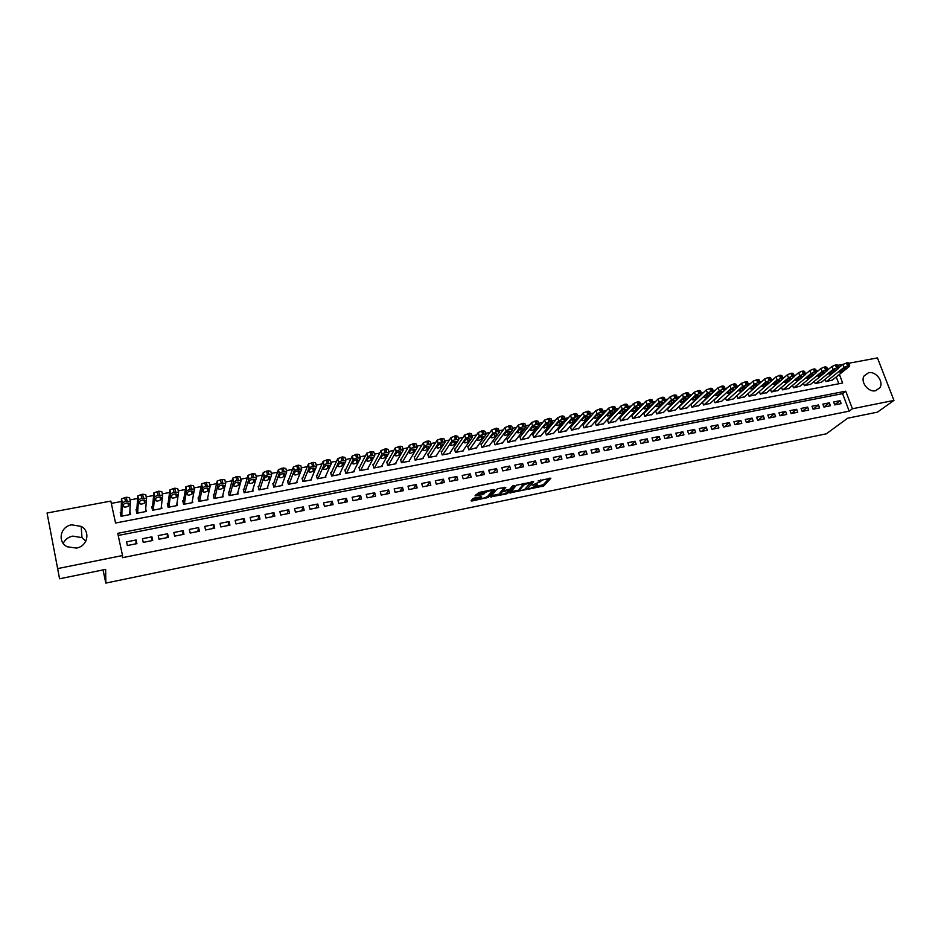 <?xml version="1.0" encoding="UTF-8"?>
<svg xmlns="http://www.w3.org/2000/svg" width="941" height="941" viewBox="0 0 941 941"><rect width="100%" height="100%" fill="white"/><g stroke="black" fill="none" stroke-linecap="round" stroke-linejoin="round"><path stroke-width="1.41" d="M528.666 489.144L543.757 485.944L550.885 478.181L538.087 480.945C540.334 480.545 541.251 480.722 540.816 481.474L532.183 485.191L534.476 484.968C536.711 484.568 537.629 484.744 537.205 485.485L528.666 489.144M63.223 543.38C65.082 539.534 68.222 537.111 72.657 536.123L81.961 537.629L85.796 541.204M71.645 524.831L81.197 526.395C90.783 531.406 87.584 546.345 76.433 548.074L67.246 546.78C57.107 541.969 60.295 526.478 71.645 524.831M868.578 372.718C875.812 370.93 883.964 381.634 879.929 387.657L875.518 390.727C868.39 392.538 860.239 382.081 864.014 376.012L868.578 372.718M474.346 498.06L472.747 498.742L471.065 500.871L471.994 501.024L488.379 497.319L494.684 489.638L493.766 489.461L478.734 492.519L475.04 495.836L482.38 494.695L485.05 492.696C488.532 490.755 490.79 490.296 491.825 491.331L487.685 496.377C484.274 498.283 482.039 498.742 480.98 497.754L481.651 496.919L480.722 496.754L474.346 498.06M475.993 494.625L483.615 492.719L483.992 494.013L483.615 492.719L484.662 491.414L485.038 492.708M487.873 496.154L488.379 497.319L488.003 496.036L493.307 489.555M848.782 363.261L877.447 357.909L893.95 400.407L877.459 412.146L847.629 418.216L826.339 433.801L105.815 583.091L105.651 569.387L59.577 578.774L47.05 513.01L110.826 501.094L115.543 523.02L842.654 383.022L839.396 374.424M893.95 400.407L852.405 408.77L845.747 391.185L117.754 533.324L122.53 555.543L58.189 568.482M122.53 555.543L122.459 557.684L849.182 411.146L852.405 408.77M509.846 492.908L526.795 489.426L533.665 481.686L516.468 485.203L509.846 492.908M506.093 494.025L490.567 496.86L496.895 489.179L498.518 488.497L505.799 487.367L503.153 490.52L504.047 490.696L509.834 489.155L512.633 485.874L514.398 485.509L507.693 493.343L506.093 494.025L505.846 493.202M121.036 512.504L120.236 512.657L121.024 516.291L130.54 514.468L129.882 511.481M136.845 509.504L136.057 509.646L136.845 513.268L146.278 511.457L145.714 508.893M152.524 506.517L151.748 506.67L152.548 510.269L161.899 508.481L161.393 506.223M168.074 503.564L167.31 503.706L168.121 507.293L177.402 505.517L176.943 503.517M183.519 500.624L182.742 500.777L183.566 504.341L192.776 502.576L192.364 500.777M198.822 497.718L198.069 497.86L198.892 501.412L208.032 499.659L207.643 498.036M214.019 494.825L213.266 494.966L214.101 498.507L223.17 496.766L222.805 495.272M229.098 491.955L228.345 492.108L229.181 495.613L238.179 493.896L237.85 492.531M244.048 489.12L243.307 489.261L244.154 492.755L253.082 491.049L252.776 489.779M258.893 486.297L258.152 486.438L259.01 489.92L267.867 488.226L267.573 487.038M273.619 483.498L272.878 483.639L273.749 487.097L282.535 485.427L282.265 484.321M288.228 480.71L287.499 480.851L288.381 484.309L297.097 482.639L296.838 481.604M302.731 477.957L302.014 478.099L302.884 481.533L311.542 479.875L311.295 478.898M317.117 475.217L316.399 475.358L317.293 478.781L325.88 477.146L325.645 476.217M331.408 472.511L330.691 472.641L331.585 476.052L340.113 474.417L339.877 473.546M345.57 469.806L344.865 469.947L345.77 473.335L354.228 471.723L354.016 470.9M359.638 467.136L358.944 467.265L359.85 470.653L368.249 469.041L368.037 468.253M373.601 464.478L372.907 464.619L373.824 467.983L382.152 466.383L381.952 465.63M387.457 461.843L386.775 461.984L387.692 465.325L395.961 463.748L395.761 463.031M401.207 459.232L400.525 459.361L401.454 462.701L409.664 461.125L409.476 460.443M414.863 456.632L414.181 456.761L415.122 460.09L423.262 458.526L423.085 457.879M428.414 454.056L427.743 454.185L428.684 457.491L436.765 455.95L436.589 455.326M441.858 451.504L441.188 451.633L442.141 454.926L450.174 453.386L449.998 452.786M455.209 448.963L454.55 449.092L455.503 452.374L463.466 450.845L463.301 450.269M468.465 446.446L467.806 446.575L468.771 449.833L476.511 447.763M481.627 443.94L480.969 444.07L481.933 447.316L489.626 445.281M494.684 441.458L494.037 441.588L495.001 444.822L502.647 442.811M507.646 438.988L507.011 439.118L507.975 442.341L515.574 440.364M520.526 436.542L519.879 436.671L520.867 439.882L528.395 437.93M533.3 434.119L532.665 434.236L533.653 437.436L541.134 435.507M545.992 431.707L545.357 431.825L546.356 435.013L553.79 433.107M558.589 429.308L557.966 429.425L558.966 432.601L566.341 430.719M571.105 426.932L570.481 427.049L571.481 430.202L578.809 428.355M583.526 424.567L582.902 424.685L583.902 427.837L591.195 426.002M595.853 422.227L595.241 422.344L596.253 425.473L603.487 423.662M608.098 419.898L607.486 420.015L608.509 423.132L615.685 421.345M620.26 417.581L619.648 417.698L620.672 420.803L627.812 419.039M632.328 415.287L631.729 415.404L632.752 418.498L639.845 416.745M644.326 413.005L643.726 413.123L644.75 416.204L651.795 414.475M656.23 410.746L655.642 410.852L656.677 413.922L663.664 412.217M668.051 408.488L667.463 408.606L668.51 411.664L675.45 409.97M679.802 406.265L679.214 406.371L680.261 409.417L687.153 407.747M834.726 404.901L841.172 403.618L840.066 400.701L833.632 401.972L834.726 404.901M823.94 407.053L830.421 405.759L829.327 402.83L822.846 404.112L823.94 407.053M813.083 409.206L819.599 407.912L818.505 404.971L811.989 406.253L813.083 409.206L818.505 404.971M802.144 411.382L808.719 410.076L807.625 407.124L801.05 408.418L802.144 411.382M791.134 413.57L797.756 412.252L796.662 409.288L790.052 410.594L791.134 413.57M780.054 415.769L786.711 414.452L785.629 411.476L778.972 412.793L780.054 415.769M768.903 417.992L775.607 416.663L774.525 413.664L767.821 414.993L768.903 417.992M757.67 420.227L764.41 418.886L763.339 415.887L756.588 417.216L757.67 420.227M746.354 422.474L753.153 421.121L752.082 418.11L745.284 419.451L746.354 422.474M734.968 424.732L741.814 423.379L740.743 420.356L733.909 421.709L734.968 424.732M723.511 427.014L730.392 425.65L729.334 422.615L722.441 423.968L723.511 427.014M711.961 429.308L718.9 427.932L717.842 424.885L710.902 426.249L711.961 429.308M700.339 431.625L707.326 430.237L706.268 427.167L699.281 428.555L700.339 431.625M688.636 433.954L695.67 432.554L694.611 429.472L687.589 430.872L688.636 433.954M676.85 436.295L683.931 434.883L682.884 431.801L675.803 433.201L676.85 436.295M664.981 438.647L672.121 437.236L671.074 434.13L663.946 435.542L664.981 438.647M653.03 441.023L660.217 439.6L659.17 436.495L651.995 437.906L653.03 441.023M640.997 443.423L648.231 441.976L647.196 438.859L639.962 440.294L640.997 443.423M628.882 445.834L636.163 444.375L635.128 441.247L627.847 442.682L628.882 445.834M616.673 448.257L624.012 446.799L622.977 443.646L615.649 445.105L616.673 448.257M604.381 450.704L611.768 449.233L610.744 446.069L603.357 447.528L604.381 450.704M592.007 453.162L599.441 451.68L598.417 448.504L590.983 449.974L592.007 453.162M579.538 455.644L587.031 454.15L586.008 450.962L578.527 452.445L579.538 455.644M566.976 458.138L574.528 456.632L573.516 453.433L565.976 454.926L566.976 458.138M554.331 460.655L561.93 459.137L560.93 455.926L553.332 457.432L554.331 460.655M541.593 463.184L549.25 461.666L548.25 458.432L540.593 459.949L541.593 463.184M528.76 465.736L536.464 464.195L535.476 460.961L527.772 462.49L528.76 465.736M515.833 468.3L523.596 466.76L522.608 463.501L514.845 465.042L515.833 468.3M502.812 470.888L510.634 469.336L509.657 466.066L501.835 467.618L502.812 470.888M489.696 473.499L497.577 471.935L496.601 468.653L488.72 470.206L489.696 473.499M476.487 476.122L484.427 474.546L483.451 471.253L475.511 472.829L476.487 476.122M463.172 478.769L471.17 477.181L470.206 473.876L462.207 475.452L463.172 478.769M449.763 481.439L457.82 479.839L456.856 476.511L448.81 478.11L449.763 481.439M436.259 484.121L444.375 482.51L443.423 479.169L435.307 480.78L436.259 484.121M422.65 486.826L430.825 485.203L429.872 481.851L421.697 483.474L422.65 486.826M408.935 489.555L417.169 487.92L416.228 484.556L407.994 486.179L408.935 489.555M395.114 492.308L403.418 490.649L402.489 487.273L394.185 488.908L395.114 492.308M381.199 495.072L389.562 493.402L388.633 490.014L380.27 491.673L381.199 495.072M367.178 497.86L375.6 496.178L374.683 492.778L366.249 494.437L367.178 497.86M353.04 500.671L361.532 498.977L360.615 495.554L352.134 497.236L353.04 500.671M338.807 503.494L347.358 501.8L346.453 498.354L337.901 500.047L338.807 503.494M324.457 506.352L333.079 504.635L332.173 501.188L323.551 502.894L324.457 506.352M309.989 509.222L318.681 507.505L317.787 504.035L309.095 505.752L309.989 509.222M295.415 512.127L304.178 510.387L303.284 506.893L294.533 508.634L295.415 512.127M280.736 515.045L289.557 513.292L288.675 509.787L279.853 511.528L280.736 515.045M265.938 517.985L274.831 516.221L273.949 512.704L265.068 514.456L265.938 517.985M251.024 520.949L259.987 519.173L259.116 515.633L250.153 517.409L251.024 520.949M235.991 523.937L245.025 522.149L244.166 518.597L235.132 520.385L235.991 523.937M220.841 526.948L229.945 525.137L229.086 521.573L219.994 523.372L220.841 526.948M205.561 529.983L214.736 528.16L213.901 524.584L204.726 526.395L205.561 529.983M190.176 533.053L199.421 531.206L198.586 527.607L189.341 529.442L190.176 533.053M174.65 536.135L183.977 534.276L183.154 530.665L173.838 532.512L174.65 536.135M159.017 539.24L168.415 537.37L167.592 533.747L158.206 535.605L159.017 539.24M143.244 542.381L152.724 540.499L151.913 536.841L142.444 538.722L143.244 542.381M849.182 411.146L842.571 393.632L118.213 535.464M136.104 539.969L126.564 541.863L127.353 545.533L136.904 543.639L136.104 539.969L135.869 543.839M828.915 368.943L827.527 369.201M817.905 371.001L816.435 371.283M806.837 373.083L805.273 373.377M795.686 375.165L794.028 375.483M784.465 377.27L782.7 377.6M773.161 379.388L771.302 379.741M761.775 381.517L759.834 381.881M750.318 383.669L748.271 384.046M738.779 385.834L736.638 386.233M727.158 388.01L724.911 388.433M715.454 390.197L713.113 390.644M703.668 392.409L701.233 392.868M691.8 394.632L689.259 395.114M679.861 396.867L677.214 397.373M667.816 399.125L665.075 399.643M655.701 401.395L652.842 401.936M643.491 403.689L640.527 404.242M631.199 405.983L628.129 406.559M618.813 408.312L615.637 408.9M606.345 410.641L603.052 411.264M593.783 413.005L590.383 413.64M581.126 415.369L577.609 416.028M568.388 417.757L564.753 418.439M555.543 420.168L551.802 420.862M542.616 422.591L538.746 423.309M529.583 425.026L525.607 425.779M516.456 427.485L512.363 428.261M503.235 429.966L499.024 430.755M489.92 432.46L485.591 433.272M476.499 434.977L472.064 435.812M462.972 437.506L458.42 438.365M449.351 440.059L444.693 440.941M435.624 442.635L430.849 443.529M421.791 445.222L416.898 446.14M407.853 447.834L402.842 448.775M393.82 450.468L388.68 451.433M379.67 453.127L374.4 454.103M365.402 455.797L360.015 456.797M351.028 458.49L345.523 459.514M336.549 461.196L330.914 462.254M321.951 463.937L316.188 465.019M307.248 466.689L301.343 467.795M292.416 469.465L286.382 470.594M277.477 472.264L271.314 473.429M262.421 475.087L256.105 476.275M247.236 477.934L240.79 479.145M231.933 480.804L225.346 482.039M216.512 483.698L209.772 484.956M200.962 486.603L194.081 487.897M185.283 489.543L178.261 490.861M169.486 492.508L162.311 493.849M153.559 495.495L146.22 496.86M137.492 498.495L130.011 499.906M121.295 501.529L111.32 503.4M838.831 383.763L836.255 376.929M832.303 380.093L825.975 381.575L825.116 379.282M821.575 382.14L815.212 383.634L814.341 381.293M810.789 384.199L804.379 385.704L803.485 383.316M799.921 386.269L793.463 387.786L792.569 385.34M788.981 388.351L782.489 389.88L781.571 387.386M777.972 390.444L771.432 391.997L770.503 389.445M766.891 392.562L760.304 394.126L759.363 391.515M755.729 394.691L749.095 396.267L748.142 393.597M744.496 396.831L737.826 398.419L736.85 395.69M733.18 398.984L726.464 400.595L725.476 397.796M721.794 401.148L715.031 402.772L714.031 399.913M710.326 403.336L703.515 404.971L702.504 402.042M698.775 405.536L691.929 407.194L690.894 404.183M103.039 569.917L105.815 583.091M59.577 578.774L47.05 513.01M837.843 365.308L842.983 364.355M842.571 393.632L845.747 391.185M840.066 400.701L834.691 404.806M829.327 402.83L823.916 406.994M807.625 407.124L802.25 411.358M796.662 409.288L791.357 413.522M785.629 411.476L780.395 415.71M774.525 413.664L769.362 417.898M763.339 415.887L758.246 420.109M752.082 418.11L747.06 422.333M740.743 420.356L735.791 424.579M729.334 422.615L724.452 426.826M717.842 424.885L713.031 429.096M706.268 427.167L701.539 431.39M694.611 429.472L689.965 433.683M682.884 431.801L678.308 436.001M671.074 434.13L666.569 438.33M659.17 436.495L654.76 440.682M647.196 438.859L642.856 443.046M635.128 441.247L630.882 445.434M622.977 443.646L618.813 447.834M610.744 446.069L606.663 450.245M598.417 448.504L594.43 452.68M586.008 450.962L582.103 455.126M573.516 453.433L569.693 457.597M560.93 455.926L557.201 460.078M548.25 458.432L544.604 462.584M535.476 460.961L531.936 465.101M522.608 463.501L519.161 467.642M509.657 466.066L506.305 470.194M496.601 468.653L493.343 472.77M483.451 471.253L480.298 475.37M470.206 473.876L467.148 477.981M456.856 476.511L453.915 480.616M443.423 479.169L440.576 483.262M429.872 481.851L427.132 485.932M416.228 484.556L413.593 488.626M402.489 487.273L399.96 491.343M388.633 490.014L386.222 494.072M374.683 492.778L372.377 496.824M360.615 495.554L358.427 499.6M346.453 498.354L344.382 502.388M332.173 501.188L330.22 505.211M317.787 504.035L315.953 508.046M303.284 506.893L301.579 510.904M288.675 509.787L287.087 513.786M273.949 512.704L272.49 516.68M259.116 515.633L257.775 519.608M244.166 518.597L242.954 522.549M229.086 521.573L228.016 525.525M213.901 524.584L212.96 528.524M198.586 527.607L197.786 531.536M183.154 530.665L182.483 534.582M167.592 533.747L167.075 537.64M151.913 536.841L151.525 540.734M537.005 484.827L536.958 483.839M540.616 480.816L540.569 479.934M536.194 486.497L543.369 484.686L549.356 478.146M531.289 481.827L532.183 481.639M510.892 491.696L519.691 489.885M524.372 489.779L530.9 482.404L523.902 484.968L519.832 489.638C519.408 490.379 520.326 490.555 522.596 490.143L524.372 489.779M523.949 483.321L523.902 484.968M519.644 489.026L523.514 483.686M500.365 493.849L491.567 495.66M504.388 487.297L502.823 489.449M509.693 489.273L508.646 490.508M503 490.049L500.059 492.472L500.436 493.754C501.447 494.743 503.658 494.284 507.081 492.39L508.599 490.614L507.717 490.437L501.929 491.978L500.436 493.743L500.224 493.037M472.017 499.659L480.922 497.836M826.504 381.47L844.077 367.331L848.653 365.673L849.523 366.308L831.868 380.446M838.819 367.719L842.948 364.379L847.523 362.708L848.7 363.038L849.688 365.637M842.724 369.025L839.396 371.754C839.831 372.283 841.066 371.977 843.101 370.86L846.441 368.119C846.006 367.59 844.771 367.896 842.724 369.025M815.753 383.528L833.103 369.401L836.596 367.931L838.596 368.366L821.14 382.493M827.845 369.813L831.985 366.425L835.467 364.955L837.761 365.096L838.749 367.696M831.785 371.083L828.515 373.8C828.95 374.342 830.185 374.036 832.232 372.907L835.526 370.189C835.09 369.648 833.844 369.942 831.785 371.083M804.92 385.598L822.069 371.472L825.551 370.001L827.598 370.425L810.342 384.563M816.8 371.93L820.952 368.484L824.434 367.014L826.751 367.155L827.739 369.754M820.787 373.154L817.553 375.871C818 376.412 819.235 376.118 821.281 374.977L824.539 372.26C824.093 371.707 822.846 372.013 820.787 373.154M794.016 387.68L810.954 373.553L814.435 372.095L816.517 372.507L799.474 386.633M805.661 374.059L809.836 370.566L813.318 369.095L815.671 369.237L816.647 371.848M809.707 375.247L806.519 377.941C806.966 378.494 808.213 378.2 810.272 377.059L813.471 374.353C813.024 373.789 811.765 374.095 809.707 375.247M783.041 389.774L799.756 375.659L803.249 374.189L805.367 374.6L788.534 388.727M794.439 376.224L798.65 372.648L802.132 371.177L804.508 371.33L805.484 373.942M798.544 377.341L795.404 380.035C795.863 380.599 797.109 380.305 799.168 379.152L802.332 376.447C801.873 375.882 800.615 376.188 798.544 377.341M771.985 391.891L788.487 377.776L791.981 376.306L794.133 376.718L777.525 390.833M783.135 378.411L787.382 374.753L790.863 373.283L793.275 373.436L794.239 376.047M787.311 379.458L784.218 382.14C784.676 382.705 785.935 382.411 788.005 381.258L791.11 378.564C790.652 378 789.393 378.294 787.311 379.458L788.005 381.258M760.857 394.02L777.148 379.905L781.771 378.211L782.83 378.835L766.433 392.95M771.714 380.646L776.043 376.87L779.524 375.4L781.959 375.553L782.912 378.176M776.007 381.587L772.961 384.257C773.42 384.834 774.69 384.54 776.76 383.387L779.818 380.705C779.36 380.117 778.089 380.411 776.007 381.587M749.659 396.161L765.715 382.046L770.35 380.352L771.444 380.976L755.27 395.091M760.116 382.987L764.621 379.011L768.103 377.529L770.561 377.694L771.514 380.317M764.621 383.728L761.622 386.398C762.081 386.986 763.351 386.692 765.433 385.516L768.444 382.846C767.985 382.258 766.703 382.552 764.621 383.728M738.391 398.314L754.212 384.21L757.705 382.728L760.199 382.893L744.037 397.231M736.874 395.738L753.118 381.152L757.752 379.458L759.093 379.835L760.046 382.469M753.153 385.881L750.2 388.551C750.671 389.139 751.953 388.845 754.035 387.668L756.999 385.01C756.529 384.41 755.247 384.704 753.153 385.881M727.04 400.478L742.637 386.386L747.283 384.681L748.436 385.292L732.721 399.396M725.523 397.902L741.532 383.316L746.178 381.611L747.542 382.011L748.483 384.646M741.602 388.057L738.709 390.715C739.179 391.315 740.461 391.021 742.555 389.845L745.472 387.186C744.99 386.575 743.696 386.869 741.602 388.057M715.607 402.666L730.969 388.574L735.615 386.869L736.815 387.48L721.324 401.572M714.09 400.078L729.875 385.492L734.521 383.787L735.909 384.187L736.85 386.833M729.981 390.244L727.122 392.891C727.605 393.503 728.899 393.209 730.992 392.021L733.862 389.374C733.368 388.762 732.074 389.045 729.981 390.244M704.091 404.865L719.218 390.774L722.7 389.292L725.288 389.468L709.855 403.76M702.586 402.278L718.136 387.692L722.794 385.975L724.194 386.386L725.135 389.033M718.265 392.456L715.466 395.079C715.96 395.702 717.254 395.42 719.347 394.22L722.17 391.585C721.676 390.962 720.383 391.244 718.265 392.456M692.505 407.077L707.385 392.997L710.867 391.515L713.49 391.691L698.316 405.971M691 404.489L706.303 389.892L710.973 388.186L712.396 388.598L713.325 391.244M706.479 394.667L703.727 397.29C704.221 397.925 705.527 397.631 707.632 396.432L710.396 393.809C709.902 393.173 708.597 393.456 706.479 394.667M680.837 409.311L695.47 395.232L698.951 393.75L701.598 393.938L686.683 408.194M679.331 406.712L694.399 392.126L699.069 390.409L700.516 390.821L701.445 393.479M694.599 396.902L691.906 399.513C692.411 400.16 693.717 399.866 695.822 398.666L698.54 396.043C698.034 395.396 696.728 395.69 694.599 396.902M669.098 411.558L683.472 397.49L686.954 395.996L689.635 396.185L674.979 410.429M667.581 408.959L682.401 394.361L687.083 392.644L688.553 393.067L689.482 395.726M682.648 399.16L680.002 401.76C680.508 402.407 681.825 402.125 683.931 400.901L686.601 398.302C686.095 397.643 684.777 397.937 682.648 399.16M657.265 413.817L671.392 399.76L676.085 398.031L677.449 398.619L663.193 412.687M655.759 411.217L670.321 396.62L675.003 394.891L676.508 395.326L677.426 397.996M670.604 401.419L668.016 404.018C668.522 404.665 669.839 404.383 671.968 403.171L674.579 400.572C674.062 399.901 672.733 400.196 670.604 401.419M645.35 416.087L659.218 402.042L663.923 400.313L665.322 400.901L651.325 414.946M643.856 413.487L658.159 398.89L662.852 397.161L664.381 397.608L665.287 400.278M658.477 403.701L655.936 406.289C656.453 406.947 657.783 406.665 659.912 405.442L662.464 402.854C661.946 402.183 660.617 402.466 658.477 403.701M633.364 418.38L646.961 404.348L651.666 402.607L653.101 403.195L639.362 417.239M631.858 415.781L645.902 401.184L650.607 399.443L652.16 399.89L653.054 402.572M646.255 406.006L643.773 408.57C644.303 409.253 645.632 408.97 647.773 407.735L650.266 405.159C649.737 404.477 648.408 404.759 646.255 406.006M621.283 420.686L634.622 406.665L638.092 405.159L640.809 405.5L627.329 419.533M619.778 418.086L633.564 403.489L638.269 401.748L639.856 402.207L640.75 404.889M633.963 408.323L631.529 410.876C632.07 411.558 633.399 411.288 635.54 410.041L637.986 407.477C637.445 406.783 636.104 407.065 633.963 408.323M609.109 423.015L622.189 408.994L625.647 407.488L628.506 407.712L615.202 421.85M607.615 420.415L621.131 405.806L625.847 404.065L627.459 404.524L628.341 407.218M621.566 410.652L619.19 413.205C619.743 413.887 621.084 413.617 623.224 412.37L625.612 409.817C625.071 409.112 623.718 409.394 621.566 410.652M596.865 425.356L609.662 411.346L613.12 409.841L616.014 410.064L603.005 424.179M595.371 422.756L608.615 408.147L613.332 406.394L614.967 406.865L615.849 409.57M609.086 413.005L606.769 415.546C607.321 416.24 608.674 415.969 610.815 414.71L613.156 412.17C612.603 411.452 611.25 411.735 609.086 413.005M584.526 427.708L597.041 413.722L600.511 412.205L603.44 412.44L590.701 426.532M583.044 425.109L596.006 410.499L600.723 408.747L602.393 409.229L603.275 411.935M596.512 415.369L594.253 417.898C594.818 418.604 596.171 418.333 598.323 417.063L600.605 414.534C600.04 413.817 598.676 414.099 596.512 415.369M572.104 430.084L584.337 416.11L589.078 414.346L590.701 414.91L578.327 428.896M570.611 427.485L583.302 412.876L588.031 411.111L589.725 411.605L590.595 414.311M583.855 417.745L581.656 420.262C582.22 420.98 583.585 420.709 585.737 419.439L587.96 416.922C587.396 416.193 586.02 416.475 583.855 417.745M559.589 432.484L571.528 418.51L576.28 416.745L577.95 417.31L565.859 431.284M558.107 429.884L570.505 415.263L575.245 413.499L576.962 413.993L577.833 416.71M571.093 420.145L568.952 422.662C569.528 423.379 570.905 423.109 573.069 421.839L575.233 419.321C574.657 418.592 573.281 418.863 571.093 420.145M546.98 434.883L558.636 420.933L562.095 419.404L565.141 419.662L553.296 433.683M545.509 432.295L557.613 417.675L562.353 415.898L564.118 416.404L564.976 419.133M558.248 422.568L556.166 425.061C556.754 425.803 558.131 425.532 560.295 424.25L562.4 421.744C561.812 421.003 560.436 421.274 558.248 422.568M534.288 437.318L545.651 423.368L549.097 421.85L552.191 422.109L540.652 436.095M532.818 434.718L544.627 420.098L549.379 418.322L551.167 418.839L552.026 421.568M545.31 425.003L543.275 427.485C543.874 428.237 545.262 427.967 547.439 426.673L549.485 424.191C548.885 423.438 547.497 423.709 545.31 425.003M521.502 439.753L532.559 425.826L536.005 424.297L539.134 424.567L527.913 438.53M520.032 437.165L531.547 422.544L536.299 420.768L538.123 421.286L538.97 424.015M532.265 427.461L530.301 429.931C530.912 430.684 532.3 430.413 534.488 429.12L536.464 426.649C535.864 425.885 534.464 426.155 532.265 427.461M508.622 442.223L519.373 428.308L522.82 426.767L525.984 427.061L515.08 440.988M507.164 439.635L518.362 425.003L523.137 423.227L524.984 423.744L525.831 426.496M519.138 429.931L517.232 432.39C517.844 433.154 519.244 432.884 521.432 431.59L523.361 429.12C522.737 428.355 521.326 428.625 519.138 429.931M495.66 444.693L506.093 430.802L509.54 429.261L512.751 429.543L502.153 443.458M494.19 442.117L505.082 427.485L509.857 425.697L511.739 426.226L512.586 428.978M505.893 432.425L504.058 434.871C504.682 435.636 506.093 435.377 508.281 434.072L510.151 431.613C509.516 430.837 508.105 431.107 505.893 432.425M482.592 447.198L492.708 433.307L497.495 431.519L499.412 432.048L489.132 445.94M481.133 444.623L491.72 429.966L496.495 428.19L498.412 428.731L499.248 431.496M492.566 434.93L490.779 437.377C491.437 438.141 492.849 437.883 495.037 436.577L496.848 434.13C496.201 433.342 494.778 433.601 492.578 434.918L492.566 434.93M495.037 436.577L494.26 433.977L495.037 436.577M469.43 449.704L479.228 435.836L484.015 434.048L485.979 434.577L476.017 448.445M467.971 447.151L478.251 432.472L483.015 430.707L484.98 431.237L485.815 434.024M479.134 437.459L477.405 439.894C478.075 440.67 479.51 440.4 481.686 439.106L483.439 436.648C482.78 435.859 481.357 436.13 479.145 437.436L479.134 437.459M481.686 439.106L480.922 436.483L481.686 439.106M456.162 452.245L465.666 438.353L469.077 436.847L472.441 437.118L462.807 450.974M454.726 449.692L464.678 435.001L469.441 433.236L471.453 433.766L472.288 436.577M465.607 440L463.937 442.446C464.619 443.211 466.054 442.94 468.242 441.647L469.947 439.188C469.265 438.412 467.818 438.671 465.619 439.976L465.607 440M467.454 439L468.242 441.647L467.477 438.988M442.811 454.797L451.986 440.917L455.385 439.423L458.808 439.67L449.504 453.515M441.376 452.256L451.01 437.541L455.773 435.789L457.82 436.306L458.655 439.153M451.962 442.576L450.351 445.011C451.068 445.763 452.515 445.505 454.691 444.211L456.338 441.752C455.644 440.976 454.185 441.235 451.998 442.529L451.962 442.576M429.355 457.361L438.2 443.493L441.588 441.999L445.069 442.258L436.095 456.079M427.92 454.832L437.224 440.106L441.988 438.353L444.093 438.871L444.917 441.741M438.224 445.152L436.671 447.587C437.412 448.351 438.859 448.081 441.035 446.799L442.635 444.328C441.917 443.552 440.459 443.811 438.259 445.105L438.224 445.152M415.793 459.961L424.309 446.093L427.685 444.611L431.225 444.858L422.591 458.655M414.369 457.444L423.344 442.682L428.108 440.941L430.249 441.458L431.084 444.352M424.391 447.763L422.897 450.186C423.65 450.951 425.109 450.692 427.273 449.41L428.825 446.928C428.084 446.152 426.614 446.422 424.426 447.704L424.391 447.763M402.136 462.572L410.311 448.704L413.675 447.234L417.275 447.469L408.982 461.255M400.725 460.067L409.359 445.293L414.111 443.552L416.31 444.058L417.134 446.987M410.441 450.386L409.006 452.809C409.782 453.562 411.252 453.303 413.417 452.033L414.91 449.539C414.146 448.775 412.664 449.033 410.488 450.316L410.441 450.386M388.386 465.195L396.208 451.339L399.56 449.88L403.219 450.116L395.279 463.878M386.974 462.713L395.255 447.916L400.019 446.187L402.254 446.693L403.089 449.645M396.384 453.033L395.008 455.456C395.808 456.209 397.29 455.95 399.455 454.679L400.89 452.186C400.101 451.421 398.619 451.68 396.432 452.962L396.384 453.033M374.518 467.842L381.999 453.997L385.328 452.55L389.045 452.774L381.47 466.524M373.118 465.395L381.046 450.551L385.81 448.833L388.092 449.327L388.927 452.315M382.222 455.703L380.905 458.114C381.728 458.867 383.222 458.608 385.375 457.338L386.763 454.844C385.951 454.08 384.457 454.338 382.281 455.609L382.222 455.703M360.556 470.512L367.59 456.797L371.001 455.244L374.777 455.456L367.555 469.183M359.156 468.089L366.731 453.221L371.495 451.504L373.824 451.998L374.647 455.009M367.943 458.385L366.696 460.796C367.543 461.537 369.048 461.29 371.201 460.031L372.53 457.526C371.695 456.761 370.189 457.02 368.013 458.291L367.943 458.385M346.476 473.205L353.146 459.514L356.545 457.949L360.379 458.149L353.534 471.853M345.1 470.806L352.299 455.903L357.062 454.197L359.45 454.679L360.274 457.726M353.557 461.09L352.381 463.501C353.251 464.242 354.757 463.984 356.91 462.737L358.18 460.22C357.321 459.467 355.804 459.726 353.628 460.984L353.557 461.09M332.302 475.911L338.595 462.243L341.983 460.678L345.888 460.878L339.407 474.558M330.926 473.546L337.76 458.608L342.512 456.914L344.959 457.397L345.77 460.467M339.066 463.819L337.948 466.23C338.842 466.959 340.36 466.712 342.512 465.466L343.712 462.948C342.842 462.196 341.312 462.454 339.136 463.701L339.066 463.819M318.011 478.64L324.022 464.842L327.315 463.431L331.267 463.619L325.174 477.275M316.658 476.311L323.104 461.325L327.856 459.643L330.35 460.114L331.173 463.231M324.457 466.571L323.41 468.971C324.316 469.7 325.857 469.453 327.997 468.206L329.138 465.689C328.244 464.936 326.703 465.195 324.539 466.442L324.457 466.571M303.614 481.392L309.142 467.783L312.518 466.207L316.541 466.383L310.824 480.016M302.273 479.11L308.33 464.078L313.082 462.396L315.623 462.866L316.447 466.007M309.73 469.336L308.754 471.735C309.683 472.464 311.224 472.217 313.377 470.982L314.459 468.453C313.529 467.712 311.977 467.959 309.812 469.206L309.73 469.336M289.099 484.168L294.239 470.571L297.615 469.006L301.696 469.171L296.368 482.78M287.77 481.933L293.439 466.854L298.203 465.183L300.791 465.642L301.602 468.818M294.886 472.135L293.98 474.523C294.945 475.252 296.497 475.005 298.638 473.77L299.65 471.241C298.697 470.5 297.144 470.747 294.98 471.994L294.886 472.135M274.49 486.968L279.206 473.394L282.582 471.817L286.734 471.982L281.806 485.568M273.172 484.791L278.43 469.641L283.194 467.983L285.841 468.43L286.652 471.641M279.936 474.946L279.101 477.334C280.077 478.063 281.641 477.805 283.782 476.581L284.735 474.041C283.759 473.311 282.194 473.558 280.03 474.793L279.936 474.946M259.751 489.779L264.068 476.24L268.961 474.37L271.655 474.817L267.126 488.367M258.457 487.673L263.304 472.453L268.067 470.794L270.761 471.253L271.573 474.487M264.856 477.781L264.092 480.169C265.103 480.886 266.668 480.639 268.808 479.416L269.691 476.875C268.691 476.146 267.115 476.393 264.95 477.628L264.856 477.781M244.907 492.614L248.812 479.11L252.164 477.522L256.458 477.675L252.341 491.19M243.625 490.59L248.059 475.287L252.811 473.641L255.576 474.088L256.375 477.369M249.659 480.651L248.965 483.027C250 483.745 251.588 483.486 253.717 482.274L254.541 479.734C253.517 479.004 251.917 479.251 249.765 480.475L249.659 480.651M229.933 495.472L233.427 481.992L236.779 480.416L241.131 480.545L237.438 494.037M228.687 493.543L232.686 478.157L237.45 476.511L240.261 476.946L241.061 480.263M234.344 483.533L233.721 485.909C234.779 486.615 236.379 486.368 238.508 485.156L239.261 482.604C238.202 481.886 236.603 482.133 234.45 483.345L234.344 483.533M214.854 498.354L217.912 484.909L221.264 483.321L225.687 483.451L222.405 496.919M213.631 496.542L217.183 481.039L221.947 479.404L224.817 479.828L225.617 483.18M218.9 486.438L218.359 488.802C219.441 489.508 221.053 489.261 223.182 488.061L223.852 485.509C222.782 484.78 221.17 485.027 219.006 486.238L218.9 486.438M199.657 501.259L202.28 487.838L205.62 486.25L210.114 486.368L207.267 499.812M198.469 499.589L201.562 483.945L206.326 482.31L209.255 482.733L210.055 486.121M203.338 489.367L202.868 491.731C203.974 492.425 205.597 492.178 207.726 490.99L208.326 488.426C207.232 487.709 205.597 487.956 203.444 489.167L203.338 489.367M184.33 504.188L186.518 490.802L191.435 488.908L194.411 489.32L192.011 502.717M183.189 502.682L185.812 486.873L190.576 485.25L193.564 485.674L194.364 489.097M187.647 492.319L187.259 494.672C188.388 495.378 190.023 495.131 192.152 493.943L192.682 491.367C191.552 490.661 189.906 490.908 187.753 492.108L187.647 492.319M168.898 507.14L170.627 493.79L173.956 492.19L178.59 492.284L176.626 505.658M167.792 505.846L169.933 489.826L174.708 488.214L177.743 488.626L178.543 492.084M171.827 495.295L171.509 497.648C172.674 498.342 174.32 498.095 176.449 496.907L176.896 494.343C175.744 493.637 174.097 493.884 171.944 495.072L171.827 495.295M153.324 510.116L154.606 496.789L157.923 495.201L162.628 495.284L161.123 508.622M152.277 509.093L153.924 492.802L158.7 491.202L161.805 491.602L162.593 495.095M155.877 498.295L155.641 500.647C156.829 501.33 158.5 501.082 160.617 499.906L160.993 497.33C159.817 496.636 158.147 496.883 155.994 498.071L155.877 498.295M137.633 513.116L138.456 499.824L141.762 498.224L146.549 498.307L145.502 511.61M136.668 512.445L137.786 495.813L142.561 494.213L145.726 494.601L146.514 498.142M139.797 501.33L139.644 503.67C140.868 504.352 142.538 504.105 144.667 502.929L144.961 500.353C143.75 499.659 142.067 499.894 139.915 501.082L139.797 501.33M121.824 516.139L122.165 502.882L125.471 501.282L130.328 501.353L129.74 514.621M120.954 515.939L121.507 498.836L126.282 497.248L129.517 497.636L130.293 501.212M123.589 504.376L123.518 506.705C124.765 507.387 126.447 507.14 128.576 505.976L128.788 503.4C127.553 502.706 125.859 502.953 123.706 504.129L123.589 504.376M543.369 484.686L543.757 485.944M541.769 485.356L542.157 486.615M526.431 488.25L526.795 489.426M510.457 492.202L510.716 493.072M519.467 488.332L519.855 489.602L519.444 488.367M491.19 496.107L491.461 497.024M502.765 489.238L503.153 490.52L502.765 489.238M507.317 492.108L507.693 493.343M501.553 490.696L501.929 491.978M480.686 496.766L480.98 497.754M482.004 493.402L482.38 494.695M475.687 495.013L475.981 496.001M486.544 497.154L486.791 497.989M471.712 500.047L471.994 501.024M844.077 367.331L842.948 364.379M848.653 365.673L847.523 362.708M847.559 365.884L846.43 362.92M842.477 369.225L843.101 370.86M833.103 369.401L831.985 366.425M837.69 367.731L836.573 364.755M836.596 367.931L835.467 364.955M831.597 371.236L832.232 372.907M822.069 371.472L820.952 368.484M826.657 369.801L825.539 366.814M825.551 370.001L824.434 367.014M820.646 373.271L821.281 374.977M810.954 373.553L809.836 370.566M815.553 371.883L814.435 368.884M814.435 372.095L813.318 369.095M809.613 375.318L810.272 377.059M799.756 375.659L798.65 372.648M804.367 373.977L803.249 370.966M803.249 374.189L802.132 371.177M798.509 377.365L799.168 379.152M788.487 377.776L787.382 374.753M793.11 376.094L791.993 373.071M791.981 376.306L790.863 373.283M777.148 379.905L776.043 376.87M781.771 378.211L780.665 375.188M780.63 378.435L779.524 375.4M776.078 381.528L776.76 383.387M765.715 382.046L764.621 379.011M770.35 380.352L769.244 377.317M769.209 380.576L768.103 377.529M764.751 383.622L765.433 385.516M754.212 384.21L753.118 381.152M758.858 382.517L757.752 379.458M757.705 382.728L756.599 379.67M753.341 385.739L754.035 387.668M742.637 386.386L741.532 383.316M747.283 384.681L746.178 381.611M746.119 384.904L745.013 381.834M741.849 387.868L742.555 389.845M730.969 388.574L729.875 385.492M735.615 386.869L734.521 383.787M734.451 387.092L733.357 384.01M730.275 390.021L730.992 392.021M719.218 390.774L718.136 387.692M723.876 389.068L722.794 385.975M722.7 389.292L721.606 386.198M718.63 392.185L719.347 394.22M707.385 392.997L706.303 389.892M712.055 391.291L710.973 388.186M710.867 391.515L709.785 388.41M706.903 394.361L707.632 396.432M695.47 395.232L694.399 392.126M700.151 393.526L699.069 390.409M698.951 393.75L697.869 390.621M695.093 396.549L695.822 398.666M683.472 397.49L682.401 394.361M688.153 395.773L687.083 392.644M686.954 395.996L685.871 392.868M683.201 398.761L683.931 400.901M671.392 399.76L670.321 396.62M676.085 398.031L675.003 394.891M674.873 398.266L673.791 395.114M671.227 400.995L671.968 403.171M659.218 402.042L658.159 398.89M663.923 400.313L662.852 397.161M662.699 400.548L661.629 397.384M659.159 403.23L659.912 405.442M646.961 404.348L645.902 401.184M651.666 402.607L650.607 399.443M650.443 402.842L649.372 399.678M647.02 405.489L647.773 407.735M634.622 406.665L633.564 403.489M639.327 404.924L638.269 401.748M638.092 405.159L637.033 401.972M634.787 407.771L635.54 410.041M622.189 408.994L621.131 405.806M626.906 407.253L625.847 404.065M625.647 407.488L624.601 404.289M622.46 410.064L623.224 412.37M609.662 411.346L608.615 408.147M614.379 409.606L613.332 406.394M613.12 409.841L612.073 406.63M610.062 412.37L610.815 414.71M597.041 413.722L596.006 410.499M601.769 411.97L600.723 408.747M600.511 412.205L599.464 408.982M597.559 414.699L598.323 417.063M584.337 416.11L583.302 412.876M589.078 414.346L588.031 411.111M587.796 414.593L586.761 411.358M584.973 417.051L585.737 419.439M571.528 418.51L570.505 415.263M576.28 416.745L575.245 413.499M574.998 416.992L573.963 413.746M572.293 419.415L573.069 421.839M558.636 420.933L557.613 417.675M563.388 419.168L562.353 415.898M562.095 419.404L561.059 416.145M559.53 421.791L560.295 424.25M545.651 423.368L544.627 420.098M550.403 421.603L549.379 418.322M549.097 421.85L548.074 418.569M546.662 424.191L547.439 426.673M532.559 425.826L531.547 422.544M537.323 424.05L536.299 420.768M536.005 424.297L534.994 421.003M533.712 426.614L534.488 429.12M519.373 428.308L518.362 425.003M524.149 426.52L523.137 423.227M522.82 426.767L521.808 423.474M520.655 429.049L521.432 431.59M506.093 430.802L505.082 427.485M510.869 429.014L509.857 425.697M509.54 429.261L508.528 425.944M507.505 431.507L508.281 434.072M492.708 433.307L491.708 429.978L492.719 433.295M497.495 431.519L496.495 428.19M496.154 431.778L495.142 428.437M479.228 435.836L478.228 432.495M484.015 434.048L483.015 430.707M482.662 434.307L481.663 430.954M465.642 438.388L464.654 435.036M470.441 436.6L469.441 433.236M469.077 436.847L468.089 433.483M451.951 440.964L450.974 437.589M456.761 439.165L455.773 435.789M455.385 439.423L454.397 436.048M453.938 441.529L454.715 444.187M438.165 443.552L437.189 440.165M442.976 441.741L441.988 438.353M441.588 441.999L440.611 438.612M441.035 446.799L440.259 444.093L441.058 446.763M424.262 446.163L423.297 442.764M429.084 444.352L428.108 440.941M427.685 444.611L426.708 441.211M426.544 446.657L427.308 449.351M410.252 448.786L409.3 445.375M415.075 446.975L414.111 443.552M413.675 447.234L412.711 443.823M412.699 449.257L413.464 451.974M396.149 451.445L395.185 448.01M400.972 449.622L400.019 446.187M399.56 449.88L398.596 446.446M398.737 451.868L399.502 454.609M381.928 454.115L380.976 450.668M386.763 452.28L385.81 448.833M385.328 452.55L384.387 449.104M384.681 454.515L385.434 457.267M367.59 456.797L366.649 453.339M372.436 454.974L371.495 451.504M371.001 455.244L370.048 451.774M370.507 457.173L371.26 459.937M353.146 459.514L352.216 456.032M358.003 457.679L357.062 454.197M356.545 457.949L355.616 454.468M356.227 459.855L356.98 462.631M338.595 462.243L337.666 458.749M343.453 460.408L342.512 456.914M341.983 460.678L341.054 457.185M341.842 462.56L342.583 465.348M323.927 465.007L322.998 461.49M328.785 463.16L327.856 459.643M327.315 463.431L326.386 459.926M327.339 465.289L328.08 468.089M309.142 467.783L308.225 464.254M314 465.924L313.082 462.396M312.518 466.207L311.6 462.678M312.73 468.042L313.459 470.853M294.239 470.571L293.333 467.03M299.109 468.724L298.203 465.183M297.615 469.006L296.709 465.454M298.003 470.818L298.72 473.629M279.206 473.394L278.313 469.841M284.088 471.535L283.194 467.983M282.582 471.817L281.688 468.253M283.159 473.617L283.876 476.44M264.068 476.24L263.186 472.664M268.961 474.37L268.067 470.794M267.432 474.664L266.55 471.088M268.197 476.44L268.903 479.263M248.812 479.11L247.93 475.511M253.705 477.24L252.811 473.641M252.164 477.522L251.282 473.935M253.129 479.287L253.823 482.11M233.427 481.992L232.556 478.381M238.32 480.122L237.45 476.511M236.779 480.416L235.897 476.793M237.932 482.157L238.614 484.98M217.912 484.909L217.053 481.286M222.817 483.027L221.947 479.404M221.264 483.321L220.394 479.687M222.617 485.05L223.288 487.873M202.28 487.838L201.421 484.203M207.185 485.956L206.326 482.31M205.62 486.25L204.762 482.604M207.173 487.979L207.843 490.79M186.518 490.802L185.671 487.144M191.435 488.908L190.576 485.25M189.847 489.214L189 485.544M191.611 490.92L192.258 493.731M170.627 493.79L169.792 490.108M175.544 491.896L174.708 488.214M173.956 492.19L173.109 488.508M175.92 493.896L176.567 496.695M154.606 496.789L153.771 493.096M159.535 494.895L158.7 491.202M157.923 495.201L157.088 491.496M160.111 496.895L160.735 499.683M138.456 499.824L137.633 496.119M143.385 497.918L142.561 494.213M141.762 498.224L140.938 494.507M144.161 499.93L144.785 502.694M122.165 502.882L121.354 499.153M127.106 500.977L126.282 497.248M125.471 501.282L124.647 497.554M128.094 502.988L128.694 505.729M81.197 526.395L81.961 537.629M879.929 387.657L875.906 390.633M508.363 489.814L508.54 490.402M484.674 491.402L485.05 492.696M479.24 435.824L478.251 432.472M465.666 438.353L464.678 435.001M451.986 440.917L451.01 437.541M453.903 441.541L454.691 444.211M438.2 443.493L437.224 440.106M424.309 446.093L423.344 442.682M426.496 446.669L427.273 449.41M410.311 448.704L409.359 445.293M412.64 449.269L413.417 452.033M396.208 451.339L395.255 447.916M398.678 451.892L399.455 454.679M381.999 453.997L381.046 450.551M384.598 454.527L385.375 457.338M367.672 456.679L366.731 453.221M370.425 457.185L371.201 460.031M353.24 459.384L352.299 455.903M356.145 459.878L356.91 462.737M338.689 462.102L337.76 458.608M341.748 462.584L342.512 465.466M324.022 464.842L323.104 461.325M327.233 465.313L327.997 468.206M309.248 467.606L308.33 464.078M312.612 468.053L313.377 470.982M294.345 470.394L293.439 466.854M297.885 470.829L298.638 473.77M279.324 473.205L278.43 469.641M283.041 473.629L283.782 476.581M264.198 476.028L263.304 472.453M268.067 476.452L268.808 479.416M248.93 478.887L248.059 475.287M252.988 479.298L253.717 482.274M233.556 481.757L232.686 478.157M237.791 482.168L238.508 485.156M218.053 484.662L217.183 481.039M222.464 485.062L223.182 488.061M202.421 487.579L201.562 483.945M207.02 487.979L207.726 490.99M186.659 490.532L185.812 486.873M191.458 490.92L192.152 493.943M170.768 493.507L169.933 489.826M175.767 493.896L176.449 496.907M154.747 496.495L153.924 492.802M159.946 496.895L160.617 499.906M138.598 499.518L137.786 495.813M143.997 499.918L144.667 502.929M122.318 502.565L121.507 498.836M127.917 502.976L128.576 505.976"/></g></svg>

